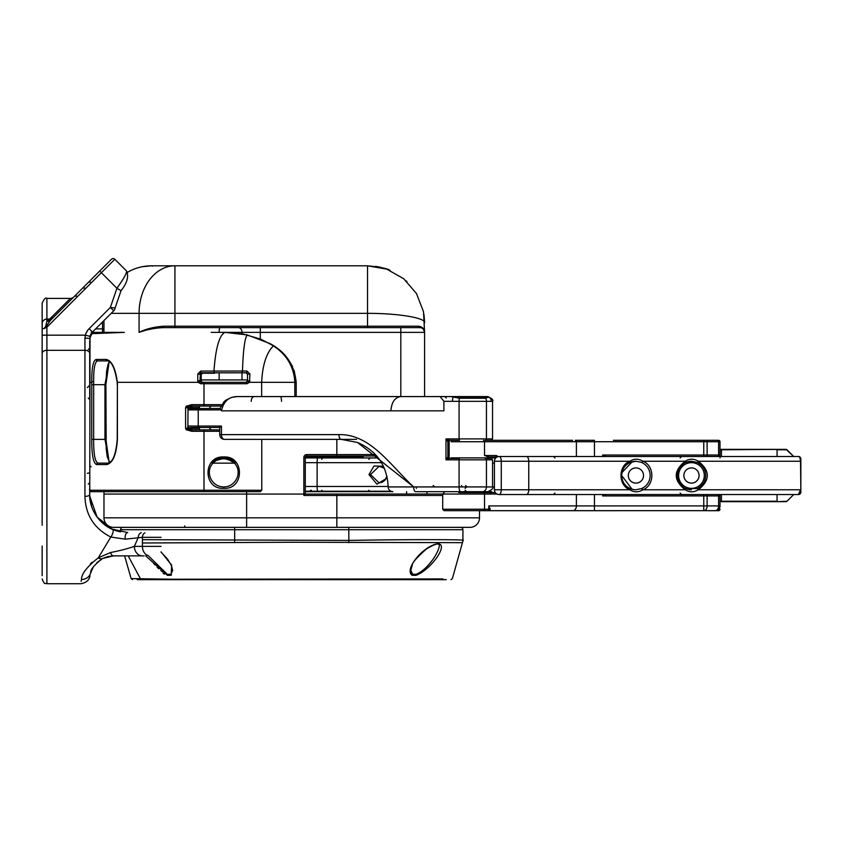 <?xml version="1.0" encoding="UTF-8"?>
<svg xmlns="http://www.w3.org/2000/svg" width="843" height="843" viewBox="0 0 843 843"><rect width="100%" height="100%" fill="white"/><g stroke="black" fill="none" stroke-linecap="round" stroke-linejoin="round"><path stroke-width="1.26" d="M305.282 491.68L392.912 491.68C390.035 491.395 388.444 489.804 388.159 486.927L413.692 486.927C390.867 466.063 370.815 433.903 338.949 434.619A4.752 2.266 90 0 0 341.215 439.372L357.537 442.491L413.692 486.927A4.752 1.781 90 0 0 415.473 491.68L487.781 491.68C492.154 489.667 493.745 488.086 492.533 486.927L486.443 486.927L486.443 459.814L492.533 459.814L491.111 458.392L485.241 458.392M305.366 456.969L363.133 456.969L363.133 456.01M362.174 457.928L363.133 456.969M423.355 329.17L424.598 332.374L423.502 311.731L416.474 293.533L403.734 278.759L386.758 269.138L367.537 265.808C380.688 267.168 388.201 268.717 390.088 270.455C388.223 268.717 380.699 267.168 367.537 265.808L151.519 265.808A47.556 47.556 0 0 0 127.535 272.3A47.556 47.556 0 0 1 142.267 266.715L147.399 265.988M406.958 281.615L406.157 280.867M163.658 327.621C154.964 327.969 146.766 329.56 139.074 332.374C145.828 328.939 154.121 326.873 163.985 326.199L163.658 327.621L406.221 327.621M415.083 327.621L419.846 327.621A4.752 4.752 0 0 1 424.598 332.374L424.598 332.374A4.752 4.752 0 0 0 419.846 327.621L400.815 327.621L400.815 332.374L242.015 332.374L242.015 333.839M424.208 321.763L424.598 322.869C425.894 317.674 396.79 313.248 367.537 313.354L367.537 265.808M375.462 266.356L379.761 267.126M381.226 267.473L380.035 267.189M376.747 456.01L306.704 456.01A1.423 1.423 0 0 0 305.282 457.443L303.859 457.443A2.856 2.856 0 0 1 306.704 454.588L336.852 454.588L336.852 439.372M336.852 527.349L336.852 517.834L479.519 517.834A9.515 9.515 0 0 1 470.004 527.349L113.478 527.349A9.515 9.515 0 0 1 103.974 517.834L336.852 517.834L336.852 495.484L303.859 495.484L305.282 494.061L103.974 494.061L103.974 491.68L103.974 494.061L303.859 494.061L303.859 457.443M103.974 332.374L103.974 321.436M152.204 266.219A1.423 0.959 -90 0 0 151.519 265.808L148.526 265.903M151.519 265.808L142.267 266.715M139.074 332.374L139.074 313.354A47.556 35.849 90 0 1 174.933 265.808L174.933 327.621L260.297 327.621L260.297 338.97M423.133 328.338L418.56 326.199A1.423 1.275 -90 0 0 419.846 327.621M440.172 396.579L443.892 401.331L452.47 401.331A4.752 1.517 -90 0 1 453.302 397.085A1.423 0.843 -78.8 0 1 453.787 396.958L487.781 396.579L424.598 396.579L424.598 332.374L424.598 396.579L428.634 396.579L327.653 396.579M423.502 311.731L424.598 332.374L423.439 329.265M163.985 326.199L418.56 326.199C422.469 326.821 424.482 328.886 424.598 332.374L400.815 332.374L400.815 396.579M103.974 517.834L103.974 494.061M442.701 495.484L336.852 495.484L336.852 494.061L303.859 494.061L303.859 495.484M336.852 494.061L484.525 494.03A1.423 1.085 -90 0 0 483.45 492.597L458.74 492.597M479.519 517.834L479.519 510.668L479.519 517.834A9.515 9.515 0 0 1 470.004 527.349M479.519 491.68L479.519 492.597M186.113 527.349A1.423 1.423 0 0 1 184.691 525.916A1.423 1.423 0 0 0 186.113 527.349M415.578 527.349L434.598 527.349M247.505 379.93L201.224 379.93M246.082 382.311L247.505 380.878L246.082 382.311L223.732 382.311L246.082 382.311A1.423 0.875 90 0 1 246.946 383.734L249.517 382.311L249.907 373.986L247.505 374.229L246.082 372.796L247.505 374.229L247.505 380.878L249.918 380.846M192.499 406.084L188.042 407.201L186.155 406.231L191.688 404.661A1.423 0.811 -90 0 0 192.499 406.084L220.803 406.084L199.475 406.084L199.475 408.465M199.475 427.485L199.475 429.856L189.97 429.856M219.738 429.856L192.499 429.856A1.423 0.811 90 0 0 191.688 431.289L186.155 429.719L185.597 428.191L187.873 428.191L188.042 407.201M117.398 439.372L117.398 384.682L117.23 439.372C115.955 454.24 112.878 462.164 107.999 463.144L97.957 463.144C94.985 461.795 93.552 453.871 93.657 439.372L91.75 439.372C91.687 454.746 93.288 463.144 96.566 464.577L106.682 464.577C112.846 463.07 116.418 454.672 117.398 439.372L117.23 439.372M109.632 462.596L107.24 456.748L106.197 448.645L105.891 384.682L104.953 384.682L104.953 439.372L109.379 462.733M223.732 382.311L201.382 382.311L223.732 382.311M235.387 463.144C232.647 459.277 228.759 457.222 223.732 456.969C218.716 457.212 214.828 459.266 212.067 463.144M89.706 371.447L89.706 399.498L89.706 371.447L89.716 382.311L91.771 382.311L91.75 439.372M89.706 340.667L89.716 382.311M103.974 463.144L97.957 463.144A1.423 1.38 90 0 0 96.566 464.577M105.891 439.372L93.657 439.372L93.678 381.658C93.52 368.823 94.806 361.9 97.525 360.909L107.577 360.909A1.423 1.328 90 0 1 106.26 359.434L96.134 359.476C93.13 360.572 91.676 367.906 91.782 381.479L91.771 382.311M95.617 328.907L102.54 328.907L102.572 332.374L124.311 332.374L91.265 332.374M102.54 331.91L102.54 331.91A1.423 1.286 180 0 1 103.647 332.374M218.874 332.374L216.398 332.374M232.478 461.395A14.268 14.268 0 0 1 234.365 463.144C231.267 459.93 227.715 458.339 223.732 458.392C219.728 458.35 216.187 459.93 213.1 463.144L215.471 461.026M216.388 460.426L223.732 458.392L231.867 460.942M215.397 461.079L213.606 462.607M213.237 462.997A14.268 14.268 0 0 1 215.66 460.889M214.607 461.69L213.047 463.144C204.543 472.006 211.593 486.991 223.732 486.927C235.808 487.033 242.953 471.975 234.417 463.144L233.047 461.859M230.771 460.257L230.75 460.246A14.268 14.268 0 0 1 231.836 460.921M230.74 460.236L230.75 460.246A14.268 14.268 0 0 0 223.732 458.392L216.704 460.246A14.268 14.268 0 0 1 223.732 458.392L223.732 456.969C244.66 455.684 244.702 489.593 223.732 488.35C202.794 489.635 202.763 455.715 223.732 456.969M246.63 527.349L246.63 491.68L204.628 491.68M255.324 491.68L248.348 491.68M204.723 491.68L260.339 491.68L261.773 490.257L203.985 490.257A1.423 0.738 90 0 0 204.723 491.68L91.339 491.68L204.723 491.68M249.907 373.986L246.936 371.025L200.655 371.089A1.423 0.738 90 0 0 201.382 372.796L200.834 372.901M200.307 373.291L199.949 374.218L201.382 372.796L216.398 372.796M217.009 460.078L217.821 459.677M218.137 459.53L219.675 458.982M220.223 458.834L227.294 458.845M227.494 458.898L234.112 462.881M199.475 406.084L189.97 406.084M189.496 406.442A1.423 0.717 -90 0 0 189.253 407.506L188.295 406.115M188.295 429.835L189.243 428.434A1.423 0.717 -90 0 0 189.496 429.509M204.723 429.856A1.423 0.738 90 0 0 203.985 431.289L203.985 490.257L89.916 490.257L89.706 488.519M200.655 371.089L197.768 374.029L201.192 374.545L201.224 380.931L202.383 382.311L201.382 382.311A1.423 0.759 90 0 0 200.623 383.734L246.946 383.734M201.382 382.311L200.139 381.594L198.137 382.311L200.623 383.734M186.155 406.231L185.597 407.749L187.873 407.749M186.155 429.719L188.126 429.076L187.873 428.191M89.916 490.257L91.128 491.659C89.779 490.963 89.305 489.899 89.706 488.466M109.211 462.628L105.87 439.372M117.398 384.682L117.346 382.311C115.491 368.307 111.792 360.688 106.26 359.434M105.87 384.682L109.2 361.468M91.75 384.682L93.657 384.682L93.678 381.658L91.782 381.479M109.179 361.457L104.953 384.682L93.657 384.682M109.548 360.909L97.525 360.909A1.423 1.38 -90 0 1 96.134 359.476M296.199 396.579L296.199 382.311C294.291 364.439 285.324 351.426 269.328 343.259L273.406 345.893C286.799 354.692 293.944 366.831 294.829 382.311L294.829 396.579M199.96 374.05L201.382 372.796L246.082 372.796A1.423 0.885 90 0 0 246.936 371.025M261.657 396.579L261.657 382.311C262.5 364.966 266.409 352.827 273.406 345.893M247.031 373.154L247.505 374.229L246.082 372.796L241.793 372.796L242.499 371.015C243.132 350.614 244.681 338.57 247.157 334.882L269.728 343.48M247.157 373.291L246.082 372.796M91.16 333.702L124.016 332.395M214.312 372.796L213.964 371.036C215.608 348.296 219.243 335.409 224.87 332.374L247.157 334.882M197.768 374.029L197.747 380.857L199.949 380.878L200.402 373.186M197.747 380.857L198.137 382.311L117.346 382.311M200.139 381.594L199.949 380.878L201.224 380.931M201.192 374.545L202.594 373.196L201.382 372.796L214.501 372.796M224.87 332.374L243.374 334.081A1.423 1.085 -79.4 0 0 243.342 334.081L260.835 339.181L273.954 346.073M279.454 350.161L284.47 354.882M288.39 359.592L292.489 366.399M294.175 370.488L296.199 382.311L249.517 382.311L247.315 381.594M202.594 373.196L214.48 373.259M234.417 463.144L213.047 463.144M539.562 510.7L575.326 510.7M706.118 510.7L718.573 510.7M483.45 510.7L607.392 510.7M718.584 510.7A1.423 1.423 90 0 0 720.006 509.277L718.584 510.7A1.423 1.423 90 0 0 720.006 509.277L718.615 509.277A1.423 1.012 -90 0 1 717.604 510.7M586.022 510.668L617.793 510.7A1.423 1.012 90 0 1 617.582 510.668M720.006 449.361L785.992 449.361L721.429 449.772A1.423 1.012 180 0 0 720.006 450.784L720.006 456.495L720.006 455.03L707.129 455.03L707.129 441.721L718.605 441.721L718.605 455.03A1.423 1.012 -90 0 1 717.604 456.463L719.1 456.358L720.006 455.03L720.006 441.721L720.006 450.752L720.006 441.721L718.573 440.288A1.423 1.423 90 0 1 720.006 441.721A1.423 1.423 90 0 0 718.584 440.288A1.423 1.423 90 0 1 720.006 441.721L718.605 441.721A1.423 1.012 90 0 0 717.604 440.288L613.419 440.288M800.85 461.247L800.85 458.866A2.381 2.381 -90 0 0 798.469 456.495L793.716 456.495L785.992 449.361A1.423 1.423 90 0 1 787.004 449.772L785.992 449.361A1.423 1.423 90 0 1 787.004 449.772L793.716 456.495L798.469 456.495C799.427 456.105 800.112 457.696 800.523 461.247L800.85 458.866A2.381 2.381 -90 0 0 798.469 456.495L499.172 456.495A4.752 2.097 90 0 1 501.269 461.247L501.269 489.772L629.911 489.772C618.045 485.463 618.014 465.599 629.911 461.247L629.974 462.544L635.917 461.247L641.333 462.312M715.243 494.535L721.429 494.535L721.429 501.669A1.423 1.423 90 0 1 720.006 500.236A1.423 1.423 0 0 0 721.429 501.669L785.992 501.669A1.423 1.423 -90 0 0 787.004 501.248L785.992 501.669A1.423 1.423 -90 0 0 787.004 501.248L785.992 501.669A1.423 1.423 -90 0 0 787.004 501.248L793.716 494.535L798.469 494.535L499.172 494.535A4.752 2.097 -90 0 0 501.269 489.772L494.419 489.772A4.752 4.752 0 0 0 499.172 494.535M720.006 501.669L721.439 501.669M220.002 408.465L187.873 408.602M219.738 408.465L221.456 409.888L221.456 410.836C223.564 401.51 228.748 396.758 237.031 396.579L231.677 397.369L226.261 399.919L224.017 401.7L219.96 408.634M190.581 427.485L219.749 427.485L221.456 426.052L187.873 426.052M482.449 491.68A4.752 3.994 90 0 0 486.443 486.927L459.077 486.927L459.077 459.814L445.979 459.814L447.802 456.969A1.423 1.349 -90 0 0 449.15 458.392L445.979 459.814L445.979 438.897L449.15 440.32L459.519 440.32L459.077 438.897L445.979 438.897L447.802 441.753A1.423 1.349 90 0 1 449.15 440.32L449.15 458.392L459.519 458.392L459.077 459.814L486.443 459.814M464.957 491.68L461.437 491.68M452.47 401.331L491.269 401.331A4.752 4.594 -90 0 0 488.687 397.053L487.623 396.579A1.423 1.391 90 0 0 486.295 397.569M281.509 401.331A4.752 1.128 90 0 0 280.382 396.579M280.382 439.372L254.47 439.372M356.578 439.372L327.653 439.372M338.949 434.619L221.456 434.619A4.752 3.035 90 0 0 224.491 439.372L341.215 439.372L357.537 442.491C376.916 450.963 387.127 465.779 388.159 486.927M473.471 491.68L463.65 491.68M443.892 401.331L443.892 410.836L221.456 410.836M453.787 396.958L459.741 397.696L459.393 398.233L450.647 396.579L487.781 396.579C492.154 398.591 493.745 400.172 492.533 401.331L491.269 401.331L492.533 401.331C493.745 400.172 492.154 398.591 487.781 396.579M437.949 396.579L237.031 396.579M492.533 401.331L492.533 438.897L491.111 440.32L492.533 438.897L486.443 438.897L486.443 401.173A4.752 3.994 -90 0 0 485.589 398.233L488.687 397.053A1.423 1.423 28.2 0 0 487.033 397.38M384.345 468.265L379.139 466.253L370.52 474.577L379.15 482.891L382.237 482.249L385.009 480.194L386.926 476.158M387.306 477.97L376.937 484.177L368.96 474.577L373.997 466.021L383.417 466.221M378.296 457.928L305.282 457.928L378.296 457.928M495.389 457.928L491.111 457.928M315.124 491.216L329.845 491.216M390.867 491.216L305.282 491.216M373.428 491.216L374.745 491.216M491.827 491.68L462.112 491.68M628.33 475.073A7.608 7.608 -90 0 0 635.928 483.092A7.608 7.608 -90 0 0 643.504 476.126M683.873 475.073A7.608 7.608 -90 0 0 691.471 483.092A7.608 7.608 -90 0 0 699.047 476.126M683.863 475.515A7.608 7.608 -90 0 0 691.471 483.123A7.608 7.608 90 0 1 683.863 475.515A7.608 7.608 90 0 1 691.471 467.907A7.608 7.608 -90 0 0 683.863 475.515A7.608 7.608 -90 0 0 691.471 483.092M628.309 475.515A7.608 7.608 -90 0 0 635.928 483.123A7.608 7.608 90 0 1 628.32 475.515A7.608 7.608 90 0 1 635.928 467.907A7.608 7.608 -90 0 0 628.309 475.515A7.608 7.608 -90 0 0 635.928 483.092M495.305 492.533A1.423 0.927 -90 0 1 495.031 492.597L483.45 492.597M489.035 506.654L490.289 509.246L489.035 509.246L488.814 505.916L488.814 509.246A1.423 1.085 90 0 1 487.728 510.668L715.254 510.668A4.752 4.752 0 0 0 720.006 505.916A4.752 4.752 90 0 1 715.254 510.668A4.752 3.361 90 0 0 718.605 505.916L703.768 505.916L703.768 510.668A4.752 3.361 90 0 0 707.129 505.916L707.129 495.926L718.605 495.926L718.605 505.916L720.006 505.916A4.752 4.752 90 0 1 715.243 510.668M451.005 441.721L484.525 441.721L484.525 455.505L488.719 456.938L495.031 456.938L491.111 456.938L491.111 458.392M489.678 510.668L490.289 509.246M483.45 510.668L487.728 510.668A1.423 1.307 90 0 0 489.035 509.246L442.701 509.246L444.124 510.668L483.45 510.668A1.423 1.085 90 0 0 484.525 509.246L484.525 494.03L497.033 494.03M453.797 510.668L444.124 510.668M460.731 510.668L549.394 510.668M572.597 440.288L485.494 440.288M576.401 456.495L576.401 441.721A1.423 1.085 90 0 0 575.326 440.288L594.463 440.288L594.463 441.721L484.525 441.721A1.423 1.085 -90 0 0 483.45 440.288M710.881 440.288L717.604 440.288M491.406 440.288L555.621 440.288M579.183 510.668L572.597 510.7M720.006 505.916L720.006 495.926L718.51 494.504M594.463 456.495L594.463 441.721L703.768 441.721L703.768 455.03L602.64 455.03L606.033 456.495L717.604 456.463M606.033 494.504L602.64 495.926L703.768 495.926L703.768 505.916L594.463 505.916L594.463 510.668M629.974 462.544C624.758 465.104 621.976 469.425 621.649 475.515A14.268 14.268 -90 0 0 635.928 489.772L641.86 488.476C647.139 485.821 649.921 481.501 650.185 475.515C649.911 469.519 647.139 465.188 641.86 462.544L642.924 461.247C654.8 465.694 654.832 485.305 642.924 489.772C638.383 492.47 634.041 492.47 629.911 489.772L629.974 488.476L633.841 489.625M683.789 463.481L680.638 466.221L677.203 475.515A14.268 14.268 90 0 0 691.471 489.772L691.471 489.772A14.268 14.268 90 0 1 677.203 475.515A14.268 14.268 -90 0 0 679.721 483.619L679.721 483.619C684.516 488.392 684.822 488.792 680.638 484.799L677.203 475.515A14.268 14.268 90 0 1 691.471 461.247L685.517 462.544C680.122 465.347 677.35 469.667 677.192 475.515A14.268 14.268 -90 0 1 679.721 467.412L679.721 467.412C684.39 462.733 684.695 462.343 680.638 466.221L679.374 467.928M632.06 489.246L621.649 475.515A14.268 14.268 90 0 1 635.917 461.247A14.268 14.268 -90 0 0 621.649 475.515L621.944 472.628L632.208 461.732M635.928 483.123A7.608 7.608 -90 0 0 643.536 475.515A7.608 7.608 -90 0 0 635.928 467.907M691.471 483.123A7.608 7.608 -90 0 0 699.079 475.515A7.608 7.608 -90 0 0 691.471 467.907M777.067 501.669L787.004 501.248L793.716 494.535L798.469 494.535L800.523 489.772L698.31 489.772L697.403 488.476C702.714 485.758 705.486 481.437 705.728 475.515C705.57 469.656 702.788 465.336 697.403 462.544L698.31 461.247C710.312 470.742 710.312 480.257 698.31 489.772C693.852 492.47 689.49 492.47 685.243 489.772L685.517 488.476C680.132 485.684 677.361 481.364 677.192 475.515A14.268 14.268 90 0 1 691.471 461.247L697.119 462.417M562.681 494.535L678.626 494.535M677.772 494.535L632.914 494.535M800.249 492.154L800.85 492.154A2.381 2.381 90 0 1 798.469 494.535A2.381 2.381 0 0 0 800.85 492.154A2.381 2.381 90 0 1 798.469 494.535M777.067 494.535L777.067 501.248L721.429 501.248A1.423 1.012 180 0 1 720.006 500.236L720.006 494.535L720.006 500.236M641.333 488.708L642.924 489.772L685.243 489.772C673.272 480.278 673.272 470.773 685.243 461.247L685.517 462.544M685.517 488.476L697.119 488.603M635.917 489.772L635.917 489.772A14.268 14.268 90 0 1 621.66 475.515C621.986 481.595 624.758 485.926 629.974 488.476M635.928 461.247L635.917 461.247A14.268 14.268 -90 0 0 621.649 475.515M681.144 485.357L679.363 483.071M777.067 456.495L777.067 449.772L787.004 449.772A1.423 1.423 90 0 0 785.992 449.361L721.429 449.361A1.423 1.423 -90 0 0 720.006 450.784L720.006 456.495M800.85 489.772L800.523 461.247L698.31 461.247C693.831 458.529 689.479 458.529 685.243 461.247L642.924 461.247C638.372 458.529 634.031 458.529 629.911 461.247L528.751 461.247L528.751 489.772A4.752 2.276 -90 0 1 526.464 494.535M715.243 456.495L721.429 456.495A1.423 1.423 90 0 0 720.006 457.918A1.423 1.423 90 0 1 721.429 456.495L721.429 449.772L777.067 449.361M677.772 456.495L632.914 456.495M562.681 456.495L678.626 456.495M798.469 456.495L798.469 456.495A2.381 2.381 0 0 1 800.85 458.866L800.26 458.866M89.126 328.675L92.488 332.037L89.706 338.76A4.752 0.601 180 0 0 84.943 338.169L85.406 335.166A14.268 14.268 0 0 1 89.126 328.675L110.359 307.442L115.08 308.022A4.752 4.752 0 0 1 113.721 310.804L92.488 332.037A9.515 9.515 0 0 0 90.011 336.368L89.758 496.622M42.15 525.242L42.15 323.828A4.752 4.752 0 0 1 46.902 319.065L49.695 319.065L70.348 298.411A4.752 4.752 0 0 0 73.71 297.021M144.132 555.864L113.478 555.874L102.614 558.509C94.247 564.863 90.264 569.678 90.665 572.945A9.515 9.199 16.4 0 1 81.55 579.489C80.296 585.116 80.296 585.116 81.55 579.489C81.297 574.125 86.871 566.907 98.262 557.834L110.823 537.044C94.142 528.55 85.522 514.999 84.943 496.379L84.943 350.298L46.902 350.298A4.752 3.024 0 0 0 42.15 353.322L42.15 344.566M110.77 259.96L108.768 261.962M99.695 271.035L101.371 272.721L46.902 327.189L46.154 326.431L50.169 320.656L111.455 259.265A2.381 2.381 0 0 1 114.827 259.265L101.371 272.721L116.935 288.285C123.679 278.759 126.903 273.016 126.619 271.056L123.615 268.063M88.273 398.075L89.706 399.498L89.706 355.662M89.706 376.874L89.706 395.683M42.213 323.059L42.15 335.166L46.902 335.166L46.902 327.189L44.121 328.58L42.15 328.58L42.15 303.174C44.163 298.791 45.743 297.21 46.902 298.411L46.902 321.13L51.023 318.875M42.15 359.371L42.15 385.757M42.15 390.709L42.15 409.761M42.15 472.386L42.15 523.06M42.15 546.011L42.15 575.643M42.15 323.828L42.15 336.136M126.619 271.056L114.827 259.265L126.619 271.056C128.937 276.578 127.082 283.132 121.023 290.709L116.935 288.285L110.359 307.442L113.721 310.804M90.486 563.767L92.035 562.281M81.518 579.584L81.086 581.343M107.767 556.57L102.614 558.509A9.515 5.184 62.8 0 1 98.262 557.834L110.475 552.555A9.515 3.962 90 0 0 113.478 555.874L107.788 556.57M102.614 558.509L96.934 562.576M93.099 567.402L90.665 572.945C89.769 576.717 89.769 576.717 90.665 572.945M89.737 496.179L91.697 506.675M93.046 510.141L95.154 514.156M97.345 517.402L99.864 520.416M102.625 523.103L108.589 527.402M111.561 528.961L127.746 532.576A4.752 2.613 90 0 0 125.333 539.162L110.823 537.044A4.752 1.612 113.3 0 0 112.973 532.502A4.752 1.612 113.3 0 0 112.709 529.478L112.793 529.509M119.485 531.67L120.538 531.891L120.549 529.72A2.381 2.381 0 0 1 122.93 527.349L146.229 527.349M89.706 489.983L89.706 494.746M89.727 495.916L90.496 502.259M95.059 513.998L97.282 517.317M89.706 491.174L89.706 492.027M87.324 387.622L89.706 385.24L89.706 390.973M89.737 496.074L89.706 482.649L88.283 484.072M111.455 259.265A2.381 2.381 0 0 1 114.827 259.265M45.775 326.125L44.121 328.58L45.775 326.125L46.902 321.13A4.752 3.52 29 0 0 50.169 320.656M141.287 532.702A4.752 3.867 90 0 0 138.315 537.328L134.374 546.369A9.515 8.019 90 0 0 142.393 555.874M110.475 552.555C120.064 550.658 128.031 548.593 134.374 546.369L142.425 546.369L142.425 537.328L125.333 539.162M87.704 330.34L86.028 333.322M116.387 530.837L112.709 529.478C99.063 523.977 89.221 508.687 89.706 494.535C89.779 497.496 89.779 497.496 89.706 494.535A4.752 1.844 180 0 1 84.943 496.379M112.53 529.404L97.071 517.033L89.737 496.084M90.011 336.368L85.406 335.166L46.902 335.166L46.902 583.735C45.153 582.228 45.206 586.475 42.15 578.972M91.36 505.652L92.182 508.044M92.635 509.183L93.278 510.626M107.609 526.812L110.001 528.182M116.46 530.858L120.317 531.849M149.643 527.349L166.482 527.349M49.695 319.065A4.752 4.752 0 0 0 53.056 317.674L51.781 318.58M51.138 319.581A4.752 3.688 45 0 1 47.777 320.34M137.198 579.657L446.284 579.657L137.198 579.657A1.423 1.423 0 0 0 138.473 578.867M132.499 579.657L131.129 578.614L172.509 579.225L442.965 578.93M161.034 552.133L167.599 559.162L171.34 565.39L172.657 570.49L170.781 574.304L167.304 574.315L170.781 574.304A1.423 1.212 -112.8 0 0 171.255 575.305L167.388 575.305L145.723 555.874M147.957 555.347L167.293 574.315A1.423 0.875 105 0 0 167.388 575.305M410.826 570.448L412.712 574.304L416.189 574.315C427.686 569.562 438.676 552.945 439.351 545.59L439.108 544.589C438.961 544.989 439.277 541.122 426.21 549.151C416.727 557.634 412.058 562.987 412.227 565.189L410.826 570.405M417 527.349L433.176 527.349M142.425 539.668L348.802 540.416C403.671 539.394 469.309 539.394 462.933 540.416L462.933 529.72L462.933 540.416A4.752 4.752 180 0 1 462.364 542.671L291.741 542.249L142.425 542.997M161.034 551.87L171.614 565.116L171.255 575.305M412.227 575.305C403.734 569.742 423.06 545.842 437.939 543.703C449.182 544.251 430.773 569.857 416.094 575.305L412.227 575.305A1.423 1.212 112.8 0 0 412.712 574.304M163.142 573.451L164.364 574.115M410.446 573.43L410.752 574.062M412.617 574.262L411.279 572.861M431.774 560.869L430.109 562.998M428.55 564.831L426.642 566.886M424.746 568.751L422.691 570.521M420.604 572.081L416.189 574.315A1.423 0.875 -105 0 1 416.094 575.305M162.857 572.07L160.865 570.595M158.737 568.74L157.03 567.086M155.07 564.989L153.373 562.998M460.552 527.349A2.381 2.381 0 0 1 462.933 529.72A2.381 2.381 0 0 0 460.552 527.349M410.067 579.657L173.279 579.657A1.423 1.075 90 0 1 172.509 579.225M367.537 327.621L367.537 313.354L111.171 313.354M219.148 379.93L219.148 372.796M238.358 327.621A4.752 3.657 90 0 1 242.015 332.374L211.14 332.374M242.015 372.796L242.015 379.93M220.065 327.621A4.752 0.917 90 0 0 219.148 332.374M336.852 456.01L336.852 454.588L375.472 454.588M306.704 454.588L306.704 456.01M426.969 494.061L426.969 491.68M478.086 492.597L478.086 491.68M191.688 431.289L219.738 431.289M185.597 407.749L185.597 428.191M204.723 382.311A1.423 0.738 90 0 0 203.985 383.734L203.985 404.661L191.688 404.661M199.475 428.434L189.253 428.434L189.243 427.485L189.253 428.434L187.884 428.434M187.873 407.506L189.253 407.506L189.253 408.465L189.243 407.506L199.475 407.506M223.732 486.927L223.732 488.35M204.723 406.084A1.423 0.738 -90 0 1 203.985 404.661L221.572 404.661M106.682 464.577A1.423 1.328 -90 0 1 107.999 463.144M102.54 321.984L102.54 328.907L103.974 329.297M494.325 456.969L491.111 456.969M494.114 457.928A1.423 1.17 -90 0 0 494.419 456.99M485.241 440.32A1.423 1.201 90 0 0 486.443 438.897L459.077 438.897L459.077 401.173A4.752 1.475 -90 0 1 459.393 398.233L485.589 398.233A1.423 1.201 90 0 0 484.641 397.696L486.822 397.664M461.574 485.494L461.785 486.927M221.456 426.052L221.456 434.619L219.738 434.619A4.752 4.752 0 0 0 224.491 439.372M187.873 409.888L198.221 409.888L198.221 426.052A1.423 0.959 90 0 0 199.169 427.485M251.203 401.331A4.752 3.267 90 0 1 254.47 396.579M415.831 486.927A1.423 0.537 -90 0 1 416.358 488.35M199.169 408.465A1.423 0.959 -90 0 0 198.221 409.888L221.456 409.888M460.563 491.68A4.752 1.475 90 0 1 459.077 486.927L413.692 486.927M400.973 396.579C394.977 397.253 391.616 402.016 390.899 410.836M433.218 485.494A1.423 1.423 90 0 0 434.64 486.927M187.873 427.011A1.423 1.359 90 0 0 188.885 427.485M187.873 408.939A1.423 1.359 -90 0 1 188.885 408.465M370.52 474.577L368.96 474.577M381.521 462.681L305.282 462.681M305.282 486.464L317.126 486.464L317.126 462.681A4.752 0.622 -90 0 1 317.748 457.928M388.159 486.464L317.126 486.464A4.752 0.622 90 0 0 317.748 491.216M494.419 463.144L492.533 463.144M492.533 459.814L492.533 486.927L494.419 486.927M490.247 457.886L451.005 457.886M719.1 456.358A1.423 1.423 -90 0 0 720.006 455.03L720.006 455.03M449.15 457.886L448.213 457.886M449.308 458.392L447.875 456.969L447.875 441.753L449.15 441.721M703.768 440.288L703.768 441.721L707.129 441.721A1.423 1.012 90 0 0 706.118 440.288M706.118 456.495L706.118 456.463A1.423 1.012 -90 0 0 707.129 455.03L703.768 455.03L703.768 456.463M576.401 494.535L576.401 505.916L488.814 505.916M497.644 456.748A2.856 1.855 90 0 0 496.106 455.505L484.525 455.505M572.797 510.668A4.752 3.614 90 0 0 576.401 505.916L594.463 505.916L594.463 494.535M602.64 455.03L602.64 456.495M602.64 494.535L602.64 495.926M703.768 494.535L703.768 495.926L707.129 495.926A1.423 1.012 -90 0 0 706.329 494.535M717.815 494.535A1.423 1.012 -90 0 1 718.605 495.926L720.006 495.926L720.006 494.535M720.006 495.926L720.006 495.926A1.423 1.423 -90 0 0 719.1 494.599M496.106 455.505A1.423 1.085 -90 0 1 495.031 456.938A1.423 0.927 -90 0 1 495.884 457.812M704.305 475.515A12.835 12.835 -90 0 0 691.471 462.67A12.835 12.835 -90 0 0 678.626 475.515A12.835 12.835 -90 0 0 691.471 488.35A12.835 12.835 -90 0 0 704.305 475.515M499.172 456.495A4.752 4.752 0 0 0 494.419 461.247L528.751 461.247A4.752 2.276 90 0 0 526.464 456.495M800.85 458.866L800.85 492.154M787.004 449.772L793.716 456.495M161.034 537.328L142.425 537.328A4.752 3.72 90 0 1 144.922 532.839M147.409 555.347A9.515 7.439 -90 0 1 142.425 546.369L161.034 546.369M89.706 353.322A4.752 3.024 180 0 0 84.943 350.298L84.943 338.169M89.706 472.386A2.381 0.843 180 0 1 87.324 473.239M82.688 288.043L84.7 288.043M140.518 578.93L128.178 555.874M348.854 542.671L348.802 529.72L234.681 529.72L234.628 542.671M234.681 527.349L234.681 529.72L120.549 529.72M462.933 529.72L348.802 529.72L348.802 527.349M310.814 490.257L309.392 491.68M311.267 490.257L309.845 491.68M321.763 490.257L323.185 491.68M368.802 490.257L370.225 491.68M305.282 494.061L305.282 457.443M424.577 321.594L423.966 314.386M424.598 332.374L423.629 329.508M420.604 327.685L421.943 328.117M406.6 494.061L406.6 491.68M209.738 428.434L211.172 429.856M209.738 407.506L211.172 406.084M91.128 466.885L89.706 465.462M188.042 428.75L192.499 429.856M261.773 439.372L261.773 490.257M107.577 360.909C111.782 361.457 114.985 368.612 117.188 382.374L117.23 384.682M109.453 361.647L108.02 364.397L106.618 371.068L105.891 384.682M490.247 493.102L488.824 491.68M459.741 397.696L484.641 397.696M446.263 398.001L444.841 396.579M219.738 427.485L219.738 434.619M465.125 490.257L466.558 491.68M465.631 485.494L467.054 486.927M465.125 488.35L466.558 486.927M433.228 485.494L434.651 486.927M187.873 427.338L188.495 427.485M447.875 441.753L449.308 440.32M321.784 459.351L322.163 458.392M368.802 459.351L370.225 457.928M442.701 509.246L442.701 494.03L444.124 492.597M495.452 458.36L494.03 456.938M495.062 492.164L494.03 492.597M680.143 457.918L681.576 456.495M793.716 494.535L787.004 501.248M494.419 461.247L494.419 489.772M680.143 493.102L681.576 494.535M554.947 493.102L553.514 494.535M697.403 488.476C698.984 488.108 700.997 486.369 703.452 483.25M680.638 484.799L681.808 486.021M680.638 466.221L681.808 465.009M721.429 449.361L721.429 449.361A1.423 1.423 0 0 0 720.006 450.784M554.947 457.918L553.514 456.495M46.902 583.735L80.643 583.735C86.102 582.903 89.221 580.247 90.022 575.769M46.902 298.411L70.348 298.411M115.08 308.022L121.023 290.709M88.273 349.571L89.706 348.148M76.65 296.093L74.627 296.093M90.612 282.131L88.599 282.131M450.984 579.657L452.364 578.614L462.933 540.943M131.129 578.614L124.627 555.874"/></g></svg>
